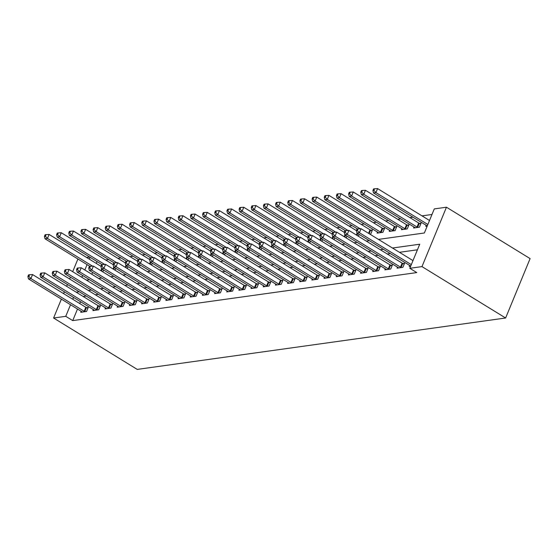 <?xml version="1.0" encoding="UTF-8"?>
<svg xmlns="http://www.w3.org/2000/svg" width="558" height="558" viewBox="0 0 558 558"><rect width="100%" height="100%" fill="white"/><g stroke="black" fill="none" stroke-linecap="round" stroke-linejoin="round"><path stroke-width="0.84" d="M378.443 239.396L424.366 232.986L434.284 208.908L446.456 207.213L530.1 258.605L505.625 317.997L137.24 369.41L53.589 318.018L65.753 316.323L72.728 320.606L416.777 272.583L409.809 268.3L419.735 244.223L392.483 248.024M86.567 257.447L89.629 257.015M431.99 214.488L422.015 215.876M412.913 217.153L409.851 217.578M400.749 218.848L397.687 219.273M388.577 220.549L385.515 220.975M376.413 222.244L373.351 222.67M364.248 223.939L361.186 224.372M352.084 225.641L349.022 226.067M339.92 227.336L336.851 227.769M327.748 229.038L324.686 229.464M315.584 230.733L312.522 231.165M303.419 232.435L300.357 232.86M291.255 234.13L288.193 234.555M279.084 235.832L276.022 236.257M266.919 237.527L263.857 237.952M254.755 239.229L251.693 239.654M242.591 240.923L239.528 241.349M230.426 242.618L227.357 243.051M218.255 244.32L215.193 244.746M206.09 246.015L203.028 246.448M193.926 247.717L190.864 248.143M181.762 249.412L178.7 249.844M169.59 251.114L166.528 251.539M157.426 252.809L154.364 253.234M145.261 254.511L142.199 254.936M133.097 256.206L130.035 256.631M120.933 257.908L117.864 258.333M108.761 259.603L105.699 260.028M97.057 261.583L96.297 263.425M92.579 272.43L91.826 274.278M102.212 271.488L103.111 271.355L103.648 270.058M114.376 269.786L115.283 269.66L115.813 268.363M126.54 268.091L127.447 267.966L127.984 266.661M138.712 266.389L139.612 266.264L140.149 264.966M150.876 264.694L151.776 264.569L152.313 263.264M163.041 262.992L163.947 262.867L164.477 261.569M175.205 261.297L176.112 261.172L176.649 259.868M187.376 259.596L188.276 259.47L188.813 258.173M199.541 257.901L200.441 257.775L200.978 256.478M211.705 256.199L212.605 256.073L213.142 254.776M223.87 254.504L224.776 254.378L225.306 253.081M236.034 252.809L236.941 252.676L237.478 251.379M248.205 251.107L249.105 250.981L249.642 249.684M260.37 249.412L261.27 249.286L261.807 247.982M272.534 247.71L273.441 247.585L273.971 246.287M284.699 246.015L285.605 245.89L286.142 244.585M296.87 244.313L297.77 244.188L298.307 242.89M309.034 242.618L309.934 242.493L310.471 241.189M321.199 240.916L322.099 240.791L322.636 239.494M333.363 239.222L334.27 239.096L334.8 237.799M345.528 237.52L346.434 237.394L346.971 236.097M357.699 235.825L358.599 235.699L359.136 234.402M369.863 234.13L370.763 233.997L372.416 229.987L370.833 230.21M377.515 232.093L377.089 233.118L382.928 232.302L384.588 228.292L383.004 228.508M389.679 230.398L389.254 231.417L395.099 230.607L396.752 226.59L395.169 226.813M401.844 228.696L401.425 229.722L407.263 228.906L408.916 224.895L407.333 225.111M414.008 227.001L413.59 228.027L419.428 227.211L421.081 223.193L419.497 223.416M426.179 225.299L425.754 226.325L427.191 226.123M417.433 249.803L399.458 252.307M390.356 253.583L387.294 254.009M378.185 255.278L375.122 255.704M366.02 256.973L362.958 257.405M353.856 258.675L350.794 259.1M341.691 260.37L338.629 260.802M329.527 262.072L326.458 262.497M317.356 263.767L314.293 264.199M305.191 265.469L302.129 265.894M293.027 267.163L289.965 267.589M280.862 268.865L277.8 269.291M268.691 270.56L265.629 270.986M256.527 272.262L253.465 272.688M244.362 273.957L241.3 274.383M232.198 275.652L229.136 276.084M220.033 277.354L216.964 277.779M207.862 279.049L204.8 279.481M195.698 280.751L192.636 281.176M183.533 282.446L180.471 282.878M171.369 284.148L168.307 284.573M159.197 285.842L156.135 286.268M147.033 287.544L143.971 287.97M134.869 289.239L131.807 289.665M122.704 290.941L119.642 291.367M110.54 292.636L107.471 293.062M98.368 294.331L95.306 294.764M86.204 296.033L83.142 296.458M80.512 301.711L79.752 303.552M77.499 309.027L72.728 320.606M81.161 311.28L80.736 312.299L86.574 311.49L88.227 307.472L86.643 307.695M93.326 309.578L92.9 310.604L98.738 309.788L100.398 305.777L98.815 305.993M105.49 307.883L105.064 308.909L110.909 308.093L112.563 304.075L110.979 304.298M117.654 306.182L117.236 307.207L123.074 306.391L124.727 302.38L123.144 302.603M129.819 304.487L129.4 305.512L135.238 304.696L136.891 300.678L135.308 300.901M141.99 302.785L141.565 303.81L147.403 302.994L149.056 298.983L147.472 299.207M154.154 301.09L153.729 302.115L159.574 301.299L161.227 297.288L159.644 297.505M166.319 299.388L165.9 300.413L171.738 299.597L173.392 295.587L171.808 295.81M178.483 297.693L178.065 298.718L183.903 297.902L185.556 293.892L183.973 294.108M190.648 295.991L190.229 297.016L196.067 296.2L197.72 292.19L196.137 292.413M202.819 294.296L202.394 295.322L208.232 294.505L209.892 290.495L208.308 290.711M214.983 292.601L214.558 293.62L220.403 292.81L222.056 288.793L220.473 289.016M227.148 290.899L226.729 291.925L232.567 291.109L234.221 287.098L232.637 287.314M239.312 289.204L238.894 290.23L244.732 289.414L246.385 285.396L244.802 285.619M251.484 287.503L251.058 288.528L256.896 287.712L258.549 283.701L256.966 283.924M263.648 285.808L263.223 286.833L269.061 286.017L270.721 281.999L269.137 282.222M275.812 284.106L275.387 285.131L281.232 284.315L282.885 280.304L281.302 280.528M287.977 282.411L287.558 283.436L293.396 282.62L295.049 278.609L293.466 278.826M300.141 280.709L299.723 281.734L305.561 280.918L307.214 276.908L305.631 277.131M312.313 279.014L311.887 280.039L317.725 279.223L319.378 275.213L317.795 275.429M324.477 277.312L324.052 278.337L329.897 277.521L331.55 273.511L329.966 273.734M336.641 275.617L336.223 276.642L342.061 275.826L343.714 271.816L342.131 272.032M348.806 273.922L348.387 274.941L354.225 274.131L355.878 270.114L354.295 270.337M360.977 272.22L360.552 273.246L366.39 272.43L368.043 268.419L366.46 268.635M373.142 270.525L372.716 271.551L378.554 270.735L380.214 266.717L378.631 266.94M385.306 268.823L384.88 269.849L390.726 269.033L392.379 265.022L390.795 265.245M397.47 267.129L397.052 268.154L402.89 267.338L404.543 263.32L402.96 263.543M409.635 265.427L409.216 266.452L410.653 266.25M409.809 268.3L421.974 266.605L505.625 317.997M421.974 266.605L446.456 207.213M86.462 280.151L89.524 279.725M98.627 278.456L101.689 278.024M110.791 276.754L113.853 276.329M122.955 275.059L126.017 274.627M135.12 273.357L138.189 272.932M147.291 271.662L150.353 271.237M159.455 269.96L162.518 269.535M171.62 268.265L174.682 267.84M183.784 266.564L186.846 266.138M195.949 264.869L199.018 264.443M208.12 263.174L211.182 262.741M220.284 261.472L223.346 261.046M232.449 259.777L235.511 259.344M244.613 258.075L247.675 257.65M256.785 256.38L259.847 255.948M268.949 254.678L272.011 254.253M281.113 252.983L284.175 252.558M293.278 251.281L296.34 250.856M305.442 249.586L308.511 249.161M317.614 247.885L320.676 247.459M329.778 246.19L332.84 245.764M341.942 244.495L345.004 244.062M354.107 242.793L357.169 242.367M366.278 241.098L369.34 240.665M90.082 257.301L89.322 259.142M87.069 264.618L84.851 269.995M82.598 275.471L81.838 277.312M77.918 258.996L72.686 271.69M70.427 277.166L69.666 279.007M67.413 284.489L66.653 286.331M64.393 291.806L63.633 293.647M61.38 299.123L53.589 318.018M73.544 297.428L72.784 299.269M70.524 304.745L65.753 316.323M383.381 249.3L380.319 249.726M371.216 250.995L368.154 251.421M359.052 252.69L355.99 253.123M346.888 254.392L343.819 254.818M334.716 256.087L331.654 256.52M322.552 257.789L319.49 258.214M310.387 259.484L307.325 259.916M298.223 261.186L295.161 261.611M286.052 262.881L282.99 263.306M273.887 264.583L270.825 265.008M261.723 266.278L258.661 266.703M249.559 267.979L246.496 268.405M237.394 269.674L234.332 270.1M225.223 271.369L222.161 271.802M213.058 273.071L209.996 273.497M200.894 274.766L197.832 275.199M188.73 276.468L185.668 276.894M176.565 278.163L173.496 278.595M164.394 279.865L161.332 280.29M152.229 281.56L149.167 281.985M140.065 283.262L137.003 283.687M127.901 284.957L124.839 285.382M115.729 286.659L112.667 287.084M103.565 288.353L100.503 288.779M91.4 290.048L88.338 290.481M79.236 291.75L76.174 292.176M84.174 311.294L85.827 307.284L32.573 274.564L30.92 278.575L84.174 311.294A1.827 0.558 -157.6 0 0 84.767 311.608L84.99 311.706M28.877 276.363L29.532 274.752L28.563 274.892L27.9 276.496L28.877 276.363L30.92 278.575L28.486 278.916L81.74 311.636A1.827 0.558 -157.6 0 1 82.193 311.964L82.319 312.082M85.827 307.284A1.827 0.558 -157.6 0 0 86.42 307.591L87.906 308.26M32.573 274.564L29.532 274.752M27.9 276.496L28.486 278.916M100.914 266.264L49.111 234.437L47.458 238.447L45.024 238.789L89.859 266.333M92.509 266.131L47.458 238.447L45.414 236.229L46.077 234.625L45.1 234.765L44.438 236.369L45.414 236.229M45.024 238.789L44.438 236.369M46.077 234.625L49.111 234.437M96.339 309.599L97.992 305.582L44.738 272.862L43.085 276.88L96.339 309.599A1.827 0.558 -157.6 0 0 96.932 309.906L97.155 310.011M41.041 274.662L41.704 273.057L40.727 273.19L40.064 274.801L41.041 274.662L43.085 276.88L40.65 277.214L93.904 309.934A1.827 0.558 -157.6 0 1 94.358 310.269L94.483 310.381M97.992 305.582A1.827 0.558 -157.6 0 0 98.585 305.896L100.07 306.565M44.738 272.862L41.704 273.057M40.064 274.801L40.65 277.214M108.51 307.897L110.163 303.887L56.902 271.167L55.249 275.178L108.51 307.897A1.827 0.558 -157.6 0 0 109.096 308.211L109.326 308.309M53.205 272.967L53.868 271.362L52.891 271.495L52.229 273.099L53.205 272.967L55.249 275.178L52.815 275.519L106.076 308.239A1.827 0.558 -157.6 0 1 106.522 308.567L106.648 308.686M110.163 303.887A1.827 0.558 -157.6 0 0 110.749 304.194L112.235 304.863M56.902 271.167L53.868 271.362M52.229 273.099L52.815 275.519M120.674 306.202L122.328 302.192L69.073 269.472L67.42 273.483L120.674 306.202A1.827 0.558 -157.6 0 0 121.26 306.509L121.491 306.614M65.37 271.265L66.032 269.66L65.063 269.8L64.4 271.404L65.37 271.265L67.42 273.483L64.986 273.825L118.24 306.544A1.827 0.558 -157.6 0 1 118.687 306.872L118.819 306.984M122.328 302.192A1.827 0.558 -157.6 0 0 122.92 302.499L124.406 303.168M69.073 269.472L66.032 269.66M64.4 271.404L64.986 273.825M113.079 264.562L61.275 232.735L59.622 236.752L57.195 237.087L102.03 264.638M104.681 264.429L59.622 236.752L57.579 234.534L58.241 232.93L57.265 233.063L56.602 234.667L57.579 234.534M57.195 237.087L56.602 234.667M58.241 232.93L61.275 232.735M125.243 262.867L73.447 231.04L71.794 235.051L69.359 235.392L114.195 262.937M116.845 262.734L71.794 235.051L69.743 232.839L70.406 231.228L69.436 231.368L68.773 232.972L69.743 232.839M69.359 235.392L68.773 232.972M70.406 231.228L73.447 231.04M137.414 261.165L85.611 229.338L83.958 233.356L81.524 233.69L126.359 261.242M129.01 261.032L83.958 233.356L81.907 231.138L82.57 229.533L81.601 229.666L80.938 231.277L81.907 231.138M81.524 233.69L80.938 231.277M82.57 229.533L85.611 229.338M132.839 304.501L134.492 300.49L81.238 267.77L79.585 271.781L132.839 304.501A1.827 0.558 -157.6 0 0 133.432 304.814L133.655 304.912M77.534 269.57L78.197 267.966L77.227 268.098L76.565 269.702L77.534 269.57L79.585 271.781L77.15 272.123L130.405 304.842A1.827 0.558 -157.6 0 1 130.858 305.17L130.984 305.289M134.492 300.49A1.827 0.558 -157.6 0 0 135.085 300.804L136.571 301.466M81.238 267.77L78.197 267.966M76.565 269.702L77.15 272.123M149.579 259.47L97.776 227.643L96.122 231.654L93.688 231.995L138.523 259.54M141.174 259.337L96.122 231.654L94.079 229.443L94.741 227.838L93.765 227.971L93.102 229.575L94.079 229.443M93.688 231.995L93.102 229.575M94.741 227.838L97.776 227.643M145.003 302.806L146.656 298.795L93.402 266.075L91.749 270.086L145.003 302.806A1.827 0.558 -157.6 0 0 145.596 303.113L145.819 303.217M89.705 267.868L90.361 266.264L89.392 266.403L88.729 268.007L89.705 267.868L91.749 270.086L89.315 270.428L142.569 303.147A1.827 0.558 -157.6 0 1 143.022 303.475L143.148 303.587M146.656 298.795A1.827 0.558 -157.6 0 0 147.249 299.102L148.735 299.772M93.402 266.075L90.361 266.264M88.729 268.007L89.315 270.428M157.168 301.111L158.828 297.093L105.567 264.373L103.914 268.384L157.168 301.111A1.827 0.558 -157.6 0 0 157.761 301.418L157.991 301.522M101.87 266.173L102.532 264.569L101.556 264.701L100.893 266.305L101.87 266.173L103.914 268.384L101.479 268.726L154.74 301.446A1.827 0.558 -157.6 0 1 155.187 301.773L155.312 301.892M158.828 297.093A1.827 0.558 -157.6 0 0 159.414 297.407L160.899 298.07M105.567 264.373L102.532 264.569M100.893 266.305L101.479 268.726M169.339 299.409L170.992 295.398L117.738 262.679L116.078 266.689L169.339 299.409A1.827 0.558 -157.6 0 0 169.925 299.723L170.155 299.82M114.034 264.471L114.697 262.867L113.72 263.006L113.065 264.611L114.034 264.471L116.078 266.689L113.651 267.031L166.905 299.751A1.827 0.558 -157.6 0 1 167.351 300.078L167.477 300.197M170.992 295.398A1.827 0.558 -157.6 0 0 171.578 295.705L173.064 296.375M117.738 262.679L114.697 262.867M113.065 264.611L113.651 267.031M181.503 297.714L183.157 293.696L129.902 260.977L128.249 264.994L181.503 297.714A1.827 0.558 -157.6 0 0 182.096 298.021L182.32 298.125M126.199 262.776L126.861 261.172L125.892 261.304L125.229 262.909L126.199 262.776L128.249 264.994L125.815 265.329L179.069 298.049A1.827 0.558 -157.6 0 1 179.523 298.384L179.648 298.495M183.157 293.696A1.827 0.558 -157.6 0 0 183.749 294.01L185.235 294.673M129.902 260.977L126.861 261.172M125.229 262.909L125.815 265.329M193.668 296.012L195.321 292.001L142.067 259.282L140.414 263.292L193.668 296.012A1.827 0.558 -157.6 0 0 194.261 296.326L194.484 296.424M138.37 261.074L139.026 259.47L138.056 259.609L137.394 261.214L138.37 261.074L140.414 263.292L137.979 263.634L191.234 296.354A1.827 0.558 -157.6 0 1 191.687 296.682L191.812 296.8M195.321 292.001A1.827 0.558 -157.6 0 0 195.914 292.308L197.399 292.978M142.067 259.282L139.026 259.47M137.394 261.214L137.979 263.634M161.743 257.768L109.94 225.948L108.287 229.959L105.853 230.301L150.695 257.845M153.345 257.636L108.287 229.959L106.243 227.741L106.906 226.136L105.929 226.276L105.267 227.88L106.243 227.741M105.853 230.301L105.267 227.88M106.906 226.136L109.94 225.948M173.908 256.073L122.111 224.246L120.451 228.257L118.024 228.599L162.859 256.143M165.51 255.941L120.451 228.257L118.408 226.046L119.07 224.442L118.094 224.574L117.438 226.178L118.408 226.046M118.024 228.599L117.438 226.178M119.07 224.442L122.111 224.246M186.079 254.378L134.276 222.551L132.623 226.562L130.188 226.904L175.024 254.448M177.674 254.246L132.623 226.562L130.572 224.344L131.235 222.74L130.265 222.879L129.602 224.483L130.572 224.344M130.188 226.904L129.602 224.483M131.235 222.74L134.276 222.551M198.243 252.676L146.44 220.849L144.787 224.86L142.353 225.202L187.188 252.753M189.839 252.544L144.787 224.86L142.743 222.649L143.399 221.045L142.429 221.177L141.767 222.781L142.743 222.649M142.353 225.202L141.767 222.781M143.399 221.045L146.44 220.849M210.408 250.981L158.605 219.154L156.951 223.165L154.517 223.507L199.352 251.051M202.003 250.849L156.951 223.165L154.908 220.947L155.57 219.343L154.594 219.482L153.931 221.087L154.908 220.947M154.517 223.507L153.931 221.087M155.57 219.343L158.605 219.154M205.832 294.317L207.485 290.3L154.231 257.58L152.578 261.597L205.832 294.317A1.827 0.558 -157.6 0 0 206.425 294.624L206.648 294.729M150.534 259.379L151.197 257.775L150.221 257.908L149.558 259.512L150.534 259.379L152.578 261.597L150.144 261.932L203.398 294.652A1.827 0.558 -157.6 0 1 203.851 294.987L203.977 295.098M207.485 290.3A1.827 0.558 -157.6 0 0 208.078 290.613L209.564 291.276M154.231 257.58L151.197 257.775M149.558 259.512L150.144 261.932M222.572 249.28L170.769 217.453L169.116 221.47L166.682 221.805L211.524 249.356M214.174 249.147L169.116 221.47L167.072 219.252L167.735 217.648L166.758 217.78L166.096 219.385L167.072 219.252M166.682 221.805L166.096 219.385M167.735 217.648L170.769 217.453M217.997 292.615L219.657 288.605L166.396 255.885L164.743 259.895L217.997 292.615A1.827 0.558 -157.6 0 0 218.59 292.929L218.82 293.027M162.699 257.684L163.361 256.073L162.385 256.213L161.722 257.817L162.699 257.684L164.743 259.895L162.308 260.237L215.569 292.957A1.827 0.558 -157.6 0 1 216.016 293.285L216.141 293.403M219.657 288.605A1.827 0.558 -157.6 0 0 220.243 288.911L221.728 289.581M166.396 255.885L163.361 256.073M161.722 257.817L162.308 260.237M234.737 247.585L182.94 215.758L181.287 219.768L178.853 220.11L223.688 247.654M226.339 247.452L181.287 219.768L179.237 217.55L179.899 215.946L178.93 216.086L178.267 217.69L179.237 217.55M178.853 220.11L178.267 217.69M179.899 215.946L182.94 215.758M230.168 290.92L231.821 286.903L178.567 254.183L176.914 258.201L230.168 290.92A1.827 0.558 -157.6 0 0 230.754 291.227L230.984 291.332M174.863 255.983L175.526 254.378L174.549 254.511L173.894 256.122L174.863 255.983L176.914 258.201L174.48 258.535L227.734 291.255A1.827 0.558 -157.6 0 1 228.18 291.59L228.313 291.701M231.821 286.903A1.827 0.558 -157.6 0 0 232.414 287.217L233.893 287.886M178.567 254.183L175.526 254.378M173.894 256.122L174.48 258.535M246.908 245.883L195.105 214.056L193.452 218.073L191.017 218.408L235.853 245.959M238.503 245.75L193.452 218.073L191.401 215.855L192.064 214.251L191.094 214.384L190.431 215.988L191.401 215.855M191.017 218.408L190.431 215.988M192.064 214.251L195.105 214.056M242.332 289.218L243.986 285.208L190.731 252.488L189.078 256.499L242.332 289.218A1.827 0.558 -157.6 0 0 242.925 289.532L243.149 289.63M187.028 254.288L187.69 252.683L186.721 252.816L186.058 254.42L187.028 254.288L189.078 256.499L186.644 256.84L239.898 289.56A1.827 0.558 -157.6 0 1 240.352 289.888L240.477 290.007M243.986 285.208A1.827 0.558 -157.6 0 0 244.578 285.515L246.064 286.184M190.731 252.488L187.69 252.683M186.058 254.42L186.644 256.84M259.072 244.188L207.269 212.361L205.616 216.371L203.182 216.713L248.017 244.258M250.668 244.055L205.616 216.371L203.572 214.16L204.228 212.549L203.258 212.689L202.596 214.293L203.572 214.16M203.182 216.713L202.596 214.293M204.228 212.549L207.269 212.361M254.497 287.523L256.15 283.513L202.896 250.793L201.243 254.804L254.497 287.523A1.827 0.558 -157.6 0 0 255.09 287.83L255.313 287.935M199.199 252.586L199.855 250.981L198.885 251.121L198.223 252.725L199.199 252.586L201.243 254.804L198.808 255.145L252.063 287.865A1.827 0.558 -157.6 0 1 252.516 288.193L252.641 288.305M256.15 283.513A1.827 0.558 -157.6 0 0 256.743 283.82L258.228 284.489M202.896 250.793L199.855 250.981M198.223 252.725L198.808 255.145M271.237 242.486L219.434 210.659L217.78 214.677L215.346 215.011L260.181 242.563M262.839 242.353L217.78 214.677L215.737 212.459L216.399 210.854L215.423 210.987L214.76 212.598L215.737 212.459M215.346 215.011L214.76 212.598M216.399 210.854L219.434 210.659M266.661 285.822L268.314 281.811L215.06 249.091L213.407 253.102L266.661 285.822A1.827 0.558 -157.6 0 0 267.254 286.135L267.477 286.233M211.363 250.891L212.026 249.286L211.05 249.419L210.387 251.023L211.363 250.891L213.407 253.102L210.973 253.444L264.234 286.163A1.827 0.558 -157.6 0 1 264.68 286.491L264.806 286.61M268.314 281.811A1.827 0.558 -157.6 0 0 268.907 282.125L270.393 282.787M215.06 249.091L212.026 249.286M210.387 251.023L210.973 253.444M283.401 240.791L231.605 208.964L229.945 212.975L227.518 213.316L272.353 240.861M275.003 240.658L229.945 212.975L227.901 210.764L228.564 209.159L227.587 209.292L226.932 210.896L227.901 210.764M227.518 213.316L226.932 210.896M228.564 209.159L231.605 208.964M278.833 284.127L280.486 280.116L227.232 247.396L225.571 251.407L278.833 284.127A1.827 0.558 -157.6 0 0 279.418 284.434L279.649 284.538M223.528 249.189L224.19 247.585L223.214 247.724L222.551 249.328L223.528 249.189L225.571 251.407L223.144 251.749L276.398 284.468A1.827 0.558 -157.6 0 1 276.845 284.796L276.97 284.908M280.486 280.116A1.827 0.558 -157.6 0 0 281.072 280.423L282.557 281.093M227.232 247.396L224.19 247.585M222.551 249.328L223.144 251.749M290.997 282.432L292.65 278.414L239.396 245.694L237.743 249.705L290.997 282.432A1.827 0.558 -157.6 0 0 291.583 282.739L291.813 282.843M235.692 247.494L236.355 245.89L235.385 246.022L234.723 247.626L235.692 247.494L237.743 249.705L235.309 250.047L288.563 282.767A1.827 0.558 -157.6 0 1 289.009 283.094L289.142 283.213M292.65 278.414A1.827 0.558 -157.6 0 0 293.243 278.728L294.729 279.391M239.396 245.694L236.355 245.89M234.723 247.626L235.309 250.047M303.161 280.73L304.814 276.719L251.56 243.999L249.907 248.01L303.161 280.73A1.827 0.558 -157.6 0 0 303.754 281.044L303.977 281.141M247.857 245.792L248.519 244.188L247.55 244.327L246.887 245.932L247.857 245.792L249.907 248.01L247.473 248.352L300.727 281.072A1.827 0.558 -157.6 0 1 301.18 281.399L301.306 281.518M304.814 276.719A1.827 0.558 -157.6 0 0 305.407 277.026L306.893 277.696M251.56 243.999L248.519 244.188M246.887 245.932L247.473 248.352M315.326 279.035L316.979 275.017L263.725 242.298L262.072 246.315L315.326 279.035A1.827 0.558 -157.6 0 0 315.919 279.342L316.142 279.446M260.028 244.097L260.691 242.493L259.714 242.625L259.051 244.23L260.028 244.097L262.072 246.315L259.637 246.65L312.892 279.37A1.827 0.558 -157.6 0 1 313.345 279.704L313.47 279.816M316.979 275.017A1.827 0.558 -157.6 0 0 317.572 275.331L319.057 275.994M263.725 242.298L260.691 242.493M259.051 244.23L259.637 246.65M327.49 277.333L329.15 273.322L275.889 240.603L274.236 244.613L327.49 277.333A1.827 0.558 -157.6 0 0 328.083 277.647L328.313 277.745M272.192 242.395L272.855 240.791L271.879 240.93L271.216 242.535L272.192 242.395L274.236 244.613L271.802 244.955L325.063 277.675A1.827 0.558 -157.6 0 1 325.509 278.003L325.635 278.121M329.15 273.322A1.827 0.558 -157.6 0 0 329.736 273.629L331.222 274.299M275.889 240.603L272.855 240.791M271.216 242.535L271.802 244.955M339.662 275.638L341.315 271.62L288.061 238.901L286.4 242.918L339.662 275.638A1.827 0.558 -157.6 0 0 340.247 275.945L340.478 276.05M284.357 240.7L285.019 239.096L284.043 239.229L283.387 240.833L284.357 240.7L286.4 242.918L283.973 243.253L337.227 275.973A1.827 0.558 -157.6 0 1 337.674 276.308L337.806 276.419M341.315 271.62A1.827 0.558 -157.6 0 0 341.901 271.934L343.386 272.597M288.061 238.901L285.019 239.096M283.387 240.833L283.973 243.253M351.826 273.936L353.479 269.926L300.225 237.206L298.572 241.216L351.826 273.936A1.827 0.558 -157.6 0 0 352.419 274.25L352.642 274.348M296.521 239.005L297.184 237.394L296.214 237.534L295.552 239.138L296.521 239.005L298.572 241.216L296.138 241.558L349.392 274.278A1.827 0.558 -157.6 0 1 349.845 274.606L349.971 274.724M353.479 269.926A1.827 0.558 -157.6 0 0 354.072 270.232L355.558 270.902M300.225 237.206L297.184 237.394M295.552 239.138L296.138 241.558M363.99 272.241L365.643 268.224L312.389 235.504L310.736 239.521L363.99 272.241A1.827 0.558 -157.6 0 0 364.583 272.548L364.806 272.653M308.693 237.303L309.348 235.699L308.379 235.832L307.716 237.443L308.693 237.303L310.736 239.521L308.302 239.856L361.556 272.576A1.827 0.558 -157.6 0 1 362.009 272.911L362.135 273.022M365.643 268.224A1.827 0.558 -157.6 0 0 366.236 268.538L367.722 269.207M312.389 235.504L309.348 235.699M307.716 237.443L308.302 239.856M376.155 270.539L377.808 266.529L324.554 233.809L322.901 237.82L376.155 270.539A1.827 0.558 -157.6 0 0 376.748 270.853L376.971 270.951M320.857 235.609L321.52 234.004L320.543 234.137L319.88 235.741L320.857 235.609L322.901 237.82L320.466 238.161L373.72 270.881A1.827 0.558 -157.6 0 1 374.174 271.209L374.299 271.327M377.808 266.529A1.827 0.558 -157.6 0 0 378.401 266.836L379.886 267.505M324.554 233.809L321.52 234.004M319.88 235.741L320.466 238.161M295.573 239.089L243.769 207.269L242.116 211.28L239.682 211.621L284.517 239.166M287.168 238.957L242.116 211.28L240.066 209.062L240.728 207.457L239.759 207.597L239.096 209.201L240.066 209.062M239.682 211.621L239.096 209.201M240.728 207.457L243.769 207.269M307.737 237.394L255.934 205.567L254.281 209.578L251.846 209.92L296.682 237.464M299.332 237.262L254.281 209.578L252.237 207.367L252.893 205.762L251.923 205.895L251.26 207.499L252.237 207.367M251.846 209.92L251.26 207.499M252.893 205.762L255.934 205.567M319.901 235.699L268.098 203.872L266.445 207.883L264.011 208.225L308.846 235.769M311.497 235.567L266.445 207.883L264.401 205.665L265.064 204.061L264.087 204.2L263.425 205.804L264.401 205.665M264.011 208.225L263.425 205.804M265.064 204.061L268.098 203.872M332.066 233.997L280.262 202.17L278.609 206.181L276.175 206.523L321.017 234.074M323.668 233.865L278.609 206.181L276.566 203.97L277.228 202.366L276.252 202.498L275.589 204.102L276.566 203.97M276.175 206.523L275.589 204.102M277.228 202.366L280.262 202.17M344.23 232.302L292.434 200.475L290.781 204.486L288.346 204.828L333.182 232.372M335.832 232.17L290.781 204.486L288.73 202.268L289.393 200.664L288.416 200.803L287.761 202.408L288.73 202.268M288.346 204.828L287.761 202.408M289.393 200.664L292.434 200.475M356.402 230.6L304.598 198.774L302.945 202.791L300.511 203.126L345.346 230.677M347.997 230.468L302.945 202.791L300.895 200.573L301.557 198.969L300.588 199.101L299.925 200.706L300.895 200.573M300.511 203.126L299.925 200.706M301.557 198.969L304.598 198.774M372.095 230.775L370.61 230.105A1.827 0.558 22.4 0 1 370.017 229.798L316.763 197.079L315.11 201.089L312.675 201.431L357.511 228.975M360.161 228.773L315.11 201.089L313.066 198.871L313.722 197.267L312.752 197.406L312.089 199.011L313.066 198.871M312.675 201.431L312.089 199.011M313.722 197.267L316.763 197.079M384.26 229.073L382.774 228.41A1.827 0.558 22.4 0 1 382.181 228.096L328.927 195.377L327.274 199.394L324.84 199.729L378.101 232.449A1.827 0.558 22.4 0 1 378.547 232.784L378.673 232.895M381.344 232.526L381.121 232.421A1.827 0.558 22.4 0 1 380.528 232.114L327.274 199.394L325.23 197.176L325.893 195.572L324.916 195.705L324.254 197.309L325.23 197.176M324.84 199.729L324.254 197.309M325.893 195.572L328.927 195.377M396.424 227.378L394.938 226.708A1.827 0.558 22.4 0 1 394.353 226.402L341.098 193.682L339.438 197.692L337.011 198.034L390.265 230.754A1.827 0.558 22.4 0 1 390.712 231.082L390.837 231.2M393.516 230.824L393.285 230.726A1.827 0.558 22.4 0 1 392.699 230.412L339.438 197.692L337.395 195.481L338.057 193.87L337.081 194.01L336.425 195.614L337.395 195.481M337.011 198.034L336.425 195.614M338.057 193.87L341.098 193.682M388.326 268.844L389.979 264.834L336.718 232.114L335.065 236.125L388.326 268.844A1.827 0.558 -157.6 0 0 388.912 269.151L389.142 269.256M333.021 233.907L333.684 232.302L332.707 232.442L332.045 234.046L333.021 233.907L335.065 236.125L332.638 236.466L385.892 269.186A1.827 0.558 -157.6 0 1 386.338 269.514L386.464 269.626M389.979 264.834A1.827 0.558 -157.6 0 0 390.565 265.141L392.051 265.81M336.718 232.114L333.684 232.302M332.045 234.046L332.638 236.466M408.595 225.683L407.11 225.014A1.827 0.558 22.4 0 1 406.517 224.7L353.263 191.98L351.61 195.998L349.175 196.332L402.43 229.052A1.827 0.558 22.4 0 1 402.876 229.387L403.009 229.498M405.68 229.129L405.457 229.024A1.827 0.558 22.4 0 1 404.864 228.717L351.61 195.998L349.559 193.779L350.222 192.175L349.252 192.308L348.59 193.919L349.559 193.779M349.175 196.332L348.59 193.919M350.222 192.175L353.263 191.98M400.491 267.142L402.144 263.132L348.889 230.412L347.236 234.423L400.491 267.142A1.827 0.558 -157.6 0 0 401.076 267.456L401.307 267.554M345.186 232.212L345.848 230.607L344.879 230.74L344.216 232.344L345.186 232.212L347.236 234.423L344.802 234.765L398.056 267.484A1.827 0.558 -157.6 0 1 398.503 267.812L398.635 267.931M402.144 263.132A1.827 0.558 -157.6 0 0 402.736 263.446L404.222 264.108M348.889 230.412L345.848 230.607M344.216 232.344L344.802 234.765M420.76 223.981L419.274 223.312A1.827 0.558 22.4 0 1 418.681 223.005L365.427 190.285L363.774 194.296L361.34 194.637L414.594 227.357A1.827 0.558 22.4 0 1 415.047 227.685L415.173 227.804M417.844 227.427L417.621 227.329A1.827 0.558 22.4 0 1 417.028 227.015L363.774 194.296L361.724 192.085L362.386 190.48L361.417 190.613L360.754 192.217L361.724 192.085M361.34 194.637L360.754 192.217M362.386 190.48L365.427 190.285M412.976 260.614L361.054 228.717L359.401 232.728L411.323 264.631M357.35 230.51L358.013 228.906L357.043 229.045L356.381 230.649L357.35 230.51L359.401 232.728L356.967 233.07L410.221 265.789A1.827 0.558 -157.6 0 1 410.674 266.117L410.674 266.117M361.054 228.717L358.013 228.906M356.381 230.649L356.967 233.07M429.514 220.487L377.592 188.59L375.939 192.601L373.504 192.942L426.758 225.662A1.827 0.558 22.4 0 1 427.212 225.99L427.24 226.011M427.86 224.497L375.939 192.601L373.895 190.383L374.558 188.778L373.581 188.918L372.918 190.522L373.895 190.383M373.504 192.942L372.918 190.522M374.558 188.778L377.592 188.59M84.767 311.608L86.42 307.591M102.247 269.193L101.486 271.042M101.675 268.844L100.914 270.686M96.932 309.906L98.585 305.896M109.096 308.211L110.749 304.194M121.26 306.509L122.92 302.499M114.411 267.498L113.651 269.34M113.839 267.142L113.079 268.991M126.575 265.803L125.815 267.645M126.003 265.448L125.243 267.289M138.747 264.101L137.986 265.943M138.168 263.753L137.407 265.594M133.432 304.814L135.085 300.804M150.911 262.406L150.151 264.248M150.339 262.051L149.579 263.892M145.596 303.113L147.249 299.102M157.761 301.418L159.414 297.407M169.925 299.723L171.578 295.705M182.096 298.021L183.749 294.01M194.261 296.326L195.914 292.308M163.076 260.705L162.315 262.546M162.504 260.356L161.743 262.197M175.24 259.01L174.48 260.851M174.668 258.654L173.908 260.495M187.404 257.308L186.651 259.149M186.832 256.959L186.072 258.8M199.576 255.613L198.815 257.454M198.997 255.257L198.243 257.099M211.74 253.911L210.98 255.759M211.168 253.562L210.408 255.404M206.425 294.624L208.078 290.613M223.904 252.216L223.144 254.057M223.333 251.86L222.572 253.709M218.59 292.929L220.243 288.911M236.069 250.514L235.309 252.362M235.497 250.165L234.737 252.007M230.754 291.227L232.414 287.217M248.233 248.819L247.48 250.661M247.661 248.463L246.901 250.312M242.925 289.532L244.578 285.515M260.405 247.124L259.644 248.966M259.833 246.769L259.072 248.61M255.09 287.83L256.743 283.82M272.569 245.422L271.809 247.264M271.997 245.074L271.237 246.915M267.254 286.135L268.907 282.125M284.733 243.727L283.973 245.569M284.161 243.372L283.401 245.213M279.418 284.434L281.072 280.423M291.583 282.739L293.243 278.728M303.754 281.044L305.407 277.026M315.919 279.342L317.572 275.331M328.083 277.647L329.736 273.629M340.247 275.945L341.901 271.934M352.419 274.25L354.072 270.232M364.583 272.548L366.236 268.538M376.748 270.853L378.401 266.836M296.898 242.026L296.138 243.867M296.326 241.677L295.566 243.518M309.069 240.331L308.309 242.172M308.49 239.975L307.737 241.816M321.234 238.629L320.473 240.47M320.662 238.28L319.901 240.121M333.398 236.934L332.638 238.775M332.826 236.578L332.066 238.419M345.562 235.232L344.802 237.08M344.99 234.883L344.23 236.725M357.727 233.537L356.974 235.378M357.155 233.181L356.395 235.03M370.61 230.105L369.138 233.683M370.017 229.798L368.566 233.328M382.774 228.41L381.121 232.421M382.181 228.096L380.528 232.114M394.938 226.708L393.285 230.726M394.353 226.402L392.699 230.412M388.912 269.151L390.565 265.141M407.11 225.014L405.457 229.024M406.517 224.7L404.864 228.717M401.076 267.456L402.736 263.446M419.274 223.312L417.621 227.329M418.681 223.005L417.028 227.015"/></g></svg>
